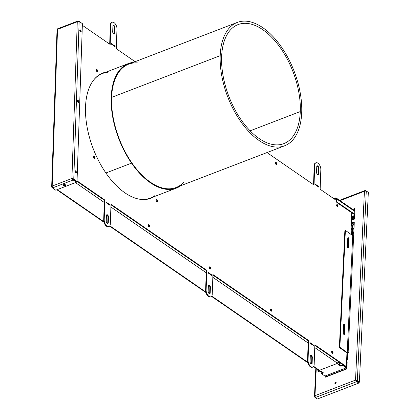 <?xml version="1.0" encoding="UTF-8"?>
<svg xmlns="http://www.w3.org/2000/svg" width="420" height="420" viewBox="0 0 420 420"><rect width="100%" height="100%" fill="white"/><g stroke="black" fill="none" stroke-linecap="round" stroke-linejoin="round"><path stroke-width="0.63" d="M221.624 56.658A63.761 34.351 -111 0 1 238.082 24.586A63.761 34.351 -111 0 1 279.914 47.166A63.761 34.351 -111 0 1 300.29 111.552L250.126 130.83L300.29 111.552A63.761 34.351 -111 0 1 258.862 138.338A63.761 34.351 -111 0 1 221.624 56.658A63.761 34.351 -111 0 1 263.046 29.878A63.761 34.351 -111 0 1 300.29 111.552A63.761 34.351 -111 0 1 283.826 143.624A63.761 34.351 -111 0 1 241.994 121.044A63.761 34.351 -111 0 1 221.624 56.658M301.712 112.55A66.076 35.6 -111 0 1 284.655 145.782A66.076 35.6 -111 0 1 241.306 122.383A66.076 35.6 -111 0 1 220.196 55.666L111.599 97.398L220.196 55.666A66.076 35.6 69 0 0 258.788 140.306A66.076 35.6 69 0 0 301.712 112.55A66.076 35.6 69 0 0 263.12 27.909A66.076 35.6 69 0 0 220.196 55.666A66.076 35.6 -111 0 1 237.253 22.428A66.076 35.6 -111 0 1 280.602 45.827A66.076 35.6 -111 0 1 301.712 112.55M64.071 184.506A1.155 0.604 -178 0 0 64.885 184.537A1.155 0.604 -178 0 1 64.071 184.506M65.205 184.643L65.195 185.015A1.155 0.604 2 0 1 63.446 184.769A1.155 0.604 -178 0 0 65.195 185.015A1.155 0.604 -178 0 0 65.489 184.837A1.155 0.604 2 0 1 65.195 185.015L65.205 184.643M79.779 30.671A1.155 0.625 -111 0 1 80.152 31.642A1.155 0.625 69 0 0 79.779 30.671A1.155 0.625 69 0 1 80.152 31.642A1.155 0.625 69 0 0 79.779 30.671M74.975 171.586A1.155 0.625 -111 0 1 75.348 172.557A1.155 0.625 69 0 0 74.975 171.586A1.155 0.625 69 0 1 75.348 172.557A1.155 0.625 69 0 0 74.975 171.586M336.998 206.372A1.155 0.625 69 0 0 336.625 205.406A1.155 0.625 69 0 1 336.998 206.372M336.698 204.823A1.155 0.625 -111 0 1 337.528 206.383L337.129 206.535L337.528 206.383A1.155 0.625 69 0 0 336.698 204.823A1.155 0.625 69 0 1 337.528 206.383A1.155 0.625 -111 0 1 337.444 206.756A1.155 0.625 69 0 0 337.528 206.383A1.155 0.625 69 0 0 336.698 204.823M275.84 164.215A1.155 0.625 69 0 0 275.468 163.244A1.155 0.625 69 0 1 275.84 164.215M275.541 162.666A1.155 0.625 -111 0 1 276.37 164.22L275.971 164.372L276.37 164.22A1.155 0.625 69 0 0 275.541 162.666A1.155 0.625 69 0 1 276.37 164.22A1.155 0.625 -111 0 1 276.286 164.598A1.155 0.625 69 0 0 276.37 164.22A1.155 0.625 69 0 0 275.541 162.666M148.528 226.448A1.155 0.625 69 0 0 148.155 225.477A1.155 0.625 69 0 1 148.528 226.448M148.228 224.9A1.155 0.625 -111 0 1 149.053 226.453L148.659 226.606L149.053 226.453A1.155 0.625 69 0 0 148.228 224.9A1.155 0.625 69 0 1 149.053 226.453A1.155 0.625 -111 0 1 148.969 226.832A1.155 0.625 69 0 0 149.053 226.453A1.155 0.625 69 0 0 148.228 224.9M332 352.926A1.155 0.625 69 0 0 331.627 351.96A1.155 0.625 69 0 1 332 352.926M331.7 351.377A1.155 0.625 -111 0 1 332.524 352.937L332.131 353.084L332.524 352.937A1.155 0.625 69 0 0 331.7 351.377A1.155 0.625 69 0 1 332.524 352.937A1.155 0.625 -111 0 1 332.441 353.309A1.155 0.625 69 0 0 332.524 352.937A1.155 0.625 69 0 0 331.7 351.377M270.842 310.769A1.155 0.625 69 0 0 270.469 309.797A1.155 0.625 69 0 1 270.842 310.769M270.543 309.22A1.155 0.625 -111 0 1 271.367 310.774L270.974 310.926L271.367 310.774A1.155 0.625 69 0 0 270.543 309.22A1.155 0.625 69 0 1 271.367 310.774A1.155 0.625 -111 0 1 271.283 311.147A1.155 0.625 69 0 0 271.367 310.774A1.155 0.625 69 0 0 270.543 309.22M209.685 268.606A1.155 0.625 69 0 0 209.312 267.64A1.155 0.625 69 0 1 209.685 268.606M209.386 267.057A1.155 0.625 -111 0 1 210.21 268.616L209.816 268.769L210.21 268.616A1.155 0.625 69 0 0 209.386 267.057A1.155 0.625 69 0 1 210.21 268.616A1.155 0.625 -111 0 1 210.126 268.989A1.155 0.625 69 0 0 210.21 268.616A1.155 0.625 69 0 0 209.386 267.057M345.928 366.791L314.832 345.35L345.928 366.791A1.323 0.877 124.6 0 1 345.891 367.054A1.323 0.877 -55.4 0 0 345.928 366.791L314.832 345.35L345.928 366.791L346.447 366.592L314.848 344.804L314.176 364.534A4.956 2.672 -111 0 1 310.973 366.655A4.956 2.672 -111 0 1 308.06 360.318L308.731 340.589L212.919 274.538L212.247 294.268A4.956 2.672 -111 0 1 209.044 296.389A4.956 2.672 -111 0 1 206.131 290.052L206.803 270.322L110.99 204.272L110.318 224.002A4.956 2.672 -111 0 1 107.116 226.123A4.956 2.672 -111 0 1 104.202 219.786L104.874 200.056L77.044 180.868L104.874 200.056L104.354 200.256L77.023 181.414L82.404 23.667L79.144 21.415L82.404 23.667L77.023 181.414L73.763 179.161L79.144 21.415L77.27 21.777L71.925 178.479L52.18 186.065L57.524 29.369L77.27 21.777L77.889 21L78.608 21.026L81.868 23.279L78.608 21.026L77.27 21.777L79.144 21.415L73.763 179.161L77.023 181.414L76.503 181.613L77.023 181.414L104.354 200.256L77.023 181.414L104.354 200.256L103.682 219.986L104.354 200.256L104.874 200.056L104.202 219.786L103.682 219.986L104.202 219.786A4.956 2.672 -111 0 0 105.798 224.779A4.956 2.672 -111 0 0 109.037 226.522A4.956 2.672 -111 0 0 110.318 224.002L110.99 204.272L206.803 270.322L206.283 270.522L110.975 204.818L206.283 270.522L110.975 204.818L206.283 270.522L205.611 290.252L206.283 270.522L206.803 270.322L206.131 290.052L205.611 290.252L206.131 290.052A4.956 2.672 -111 0 0 207.722 295.045A4.956 2.672 -111 0 0 210.966 296.788A4.956 2.672 -111 0 0 212.247 294.268L212.919 274.538L308.731 340.589L308.212 340.788L212.903 275.084L308.212 340.788L212.903 275.084L308.212 340.788L307.54 360.518L308.212 340.788L308.731 340.589L308.06 360.318L307.54 360.518L308.06 360.318A4.956 2.672 -111 0 0 309.65 365.311A4.956 2.672 -111 0 0 312.895 367.054A4.956 2.672 -111 0 0 314.176 364.534L314.848 344.804L346.447 366.592L346.915 352.863L346.447 366.592L345.928 366.791M323.027 372.797L320.88 371.317L323.027 372.797M319.415 370.309L313.693 366.366L319.415 370.309M307.703 362.234L211.769 296.1L307.703 362.234M205.774 291.968L109.841 225.834L205.774 291.968M103.845 221.702L57.277 189.599L103.845 221.702M75.464 182.606L104.281 202.477L75.464 182.606M110.896 207.039L206.209 272.743L110.896 207.039M212.825 277.305L308.138 343.009L212.825 277.305M314.753 347.571L337.601 363.316L314.753 347.571M339.014 364.292L341.213 365.81L339.014 364.292M79.858 30.093A1.155 0.625 -111 0 1 80.682 31.647L80.288 31.799L80.682 31.647A1.155 0.625 69 0 0 79.858 30.093A1.155 0.625 69 0 1 80.682 31.647A1.155 0.625 -111 0 1 80.598 32.02A1.155 0.625 69 0 0 80.682 31.647L81.202 31.448A1.155 0.625 -111 0 1 80.903 32.036A1.155 0.625 -111 0 1 80.147 31.631A1.155 0.625 -111 0 1 79.774 30.466A1.155 0.625 69 0 0 80.456 31.941A1.155 0.625 69 0 0 81.202 31.448A1.155 0.625 69 0 0 80.519 29.972A1.155 0.625 69 0 0 79.774 30.466A1.155 0.625 -111 0 1 80.073 29.878A1.155 0.625 -111 0 1 80.829 30.282A1.155 0.625 -111 0 1 81.202 31.448L80.682 31.647A1.155 0.625 69 0 0 79.858 30.093M77.747 102.097A1.155 0.625 69 0 0 77.38 101.131A1.155 0.625 69 0 1 77.747 102.097M77.453 100.548A1.155 0.625 -111 0 1 78.278 102.107L77.884 102.26L78.278 102.107A1.155 0.625 69 0 0 77.453 100.548A1.155 0.625 69 0 1 78.278 102.107A1.155 0.625 -111 0 1 78.194 102.48A1.155 0.625 69 0 0 78.278 102.107L78.797 101.908A1.155 0.625 -111 0 1 78.498 102.496A1.155 0.625 -111 0 1 77.742 102.086A1.155 0.625 -111 0 1 77.369 100.921A1.155 0.625 69 0 0 78.052 102.401A1.155 0.625 69 0 0 78.797 101.908A1.155 0.625 69 0 0 78.115 100.427A1.155 0.625 69 0 0 77.369 100.921A1.155 0.625 -111 0 1 77.669 100.338A1.155 0.625 -111 0 1 78.424 100.742A1.155 0.625 -111 0 1 78.797 101.908L78.278 102.107A1.155 0.625 69 0 0 77.453 100.548M75.049 171.008A1.155 0.625 -111 0 1 75.873 172.562L75.479 172.715L75.873 172.562A1.155 0.625 69 0 0 75.049 171.008A1.155 0.625 69 0 1 75.873 172.562A1.155 0.625 -111 0 1 75.789 172.94A1.155 0.625 69 0 0 75.873 172.562L76.393 172.363A1.155 0.625 -111 0 1 76.094 172.951A1.155 0.625 -111 0 1 75.338 172.547A1.155 0.625 -111 0 1 74.965 171.381A1.155 0.625 69 0 0 75.647 172.862A1.155 0.625 69 0 0 76.393 172.363A1.155 0.625 69 0 0 75.71 170.888A1.155 0.625 69 0 0 74.965 171.381A1.155 0.625 -111 0 1 75.264 170.793A1.155 0.625 -111 0 1 76.02 171.203A1.155 0.625 -111 0 1 76.393 172.363L75.873 172.562A1.155 0.625 69 0 0 75.049 171.008M336.62 205.196A1.155 0.625 -111 0 1 336.919 204.608A1.155 0.625 -111 0 1 337.675 205.018A1.155 0.625 -111 0 1 338.048 206.183L337.528 206.383L338.048 206.183A1.155 0.625 69 0 0 337.365 204.703A1.155 0.625 69 0 0 336.62 205.196A1.155 0.625 69 0 0 337.297 206.677A1.155 0.625 69 0 0 338.048 206.183A1.155 0.625 -111 0 1 337.748 206.771A1.155 0.625 -111 0 1 336.992 206.362A1.155 0.625 -111 0 1 336.62 205.196M275.462 163.039A1.155 0.625 -111 0 1 275.762 162.451A1.155 0.625 -111 0 1 276.518 162.855A1.155 0.625 -111 0 1 276.89 164.021L276.37 164.22L276.89 164.021A1.155 0.625 69 0 0 276.208 162.545A1.155 0.625 69 0 0 275.462 163.039A1.155 0.625 69 0 0 276.139 164.514A1.155 0.625 69 0 0 276.89 164.021A1.155 0.625 -111 0 1 276.591 164.609A1.155 0.625 -111 0 1 275.835 164.204A1.155 0.625 -111 0 1 275.462 163.039M331.616 351.75A1.155 0.625 -111 0 1 331.916 351.162A1.155 0.625 -111 0 1 332.671 351.572A1.155 0.625 -111 0 1 333.044 352.737L332.524 352.937L333.044 352.737A1.155 0.625 69 0 0 332.367 351.256A1.155 0.625 69 0 0 331.616 351.75A1.155 0.625 69 0 0 332.299 353.231A1.155 0.625 69 0 0 333.044 352.737A1.155 0.625 -111 0 1 332.745 353.32A1.155 0.625 -111 0 1 331.989 352.916A1.155 0.625 -111 0 1 331.616 351.75M270.459 309.593A1.155 0.625 -111 0 1 270.758 309.005A1.155 0.625 -111 0 1 271.514 309.409A1.155 0.625 -111 0 1 271.887 310.574L271.367 310.774L271.887 310.574A1.155 0.625 69 0 0 271.21 309.099A1.155 0.625 69 0 0 270.459 309.593A1.155 0.625 69 0 0 271.142 311.068A1.155 0.625 69 0 0 271.887 310.574A1.155 0.625 -111 0 1 271.588 311.162A1.155 0.625 -111 0 1 270.832 310.758A1.155 0.625 -111 0 1 270.459 309.593M209.302 267.43A1.155 0.625 -111 0 1 209.601 266.842A1.155 0.625 -111 0 1 210.357 267.251A1.155 0.625 -111 0 1 210.73 268.417L210.21 268.616L210.73 268.417A1.155 0.625 69 0 0 210.053 266.936A1.155 0.625 69 0 0 209.302 267.43A1.155 0.625 69 0 0 209.984 268.91A1.155 0.625 69 0 0 210.73 268.417A1.155 0.625 -111 0 1 210.43 269.005A1.155 0.625 -111 0 1 209.674 268.595A1.155 0.625 -111 0 1 209.302 267.43M148.145 225.272A1.155 0.625 -111 0 1 148.444 224.684A1.155 0.625 -111 0 1 149.2 225.094A1.155 0.625 -111 0 1 149.572 226.254L149.053 226.453L149.572 226.254A1.155 0.625 69 0 0 148.895 224.779A1.155 0.625 69 0 0 148.145 225.272A1.155 0.625 69 0 0 148.827 226.748A1.155 0.625 69 0 0 149.572 226.254A1.155 0.625 -111 0 1 149.273 226.842A1.155 0.625 -111 0 1 148.517 226.438A1.155 0.625 -111 0 1 148.145 225.272M96.311 70.171A1.155 0.625 -111 0 1 96.611 69.584A1.155 0.625 -111 0 1 97.367 69.993A1.155 0.625 -111 0 1 97.739 71.159L97.22 71.358A1.155 0.625 69 0 0 96.395 69.799A1.155 0.625 69 0 1 97.22 71.358L97.739 71.159A1.155 0.625 69 0 0 97.057 69.678A1.155 0.625 69 0 0 96.311 70.171A1.155 0.625 69 0 0 96.989 71.652A1.155 0.625 69 0 0 97.739 71.159A1.155 0.625 -111 0 1 97.44 71.746A1.155 0.625 -111 0 1 96.684 71.337A1.155 0.625 -111 0 1 96.311 70.171M93.35 156.865A1.155 0.625 -111 0 1 93.65 156.277A1.155 0.625 -111 0 1 94.406 156.681A1.155 0.625 -111 0 1 94.778 157.847L94.258 158.046A1.155 0.625 69 0 0 93.434 156.487A1.155 0.625 69 0 1 94.258 158.046L94.778 157.847A1.155 0.625 69 0 0 94.101 156.366A1.155 0.625 69 0 0 93.35 156.865A1.155 0.625 69 0 0 94.033 158.34A1.155 0.625 69 0 0 94.778 157.847A1.155 0.625 -111 0 1 94.479 158.434A1.155 0.625 -111 0 1 93.723 158.025A1.155 0.625 -111 0 1 93.35 156.865M156.056 200.088A1.155 0.625 -111 0 1 156.356 199.5A1.155 0.625 -111 0 1 157.112 199.909A1.155 0.625 -111 0 1 157.484 201.075L156.965 201.275A1.155 0.625 69 0 0 156.14 199.715A1.155 0.625 69 0 1 156.965 201.275L157.484 201.075A1.155 0.625 69 0 0 156.802 199.595A1.155 0.625 69 0 0 156.056 200.088A1.155 0.625 69 0 0 156.739 201.569A1.155 0.625 69 0 0 157.484 201.075A1.155 0.625 -111 0 1 157.185 201.663A1.155 0.625 -111 0 1 156.429 201.254A1.155 0.625 -111 0 1 156.056 200.088M105.782 72.245A67.064 36.13 69 0 0 102.58 73.122A67.064 36.13 69 0 1 105.782 72.245M85.512 107.095A67.064 36.13 -111 0 1 102.837 73.022A67.064 36.13 -111 0 1 106.302 72.046A67.064 36.13 69 0 0 85.512 107.095A67.064 36.13 69 0 0 108.895 177.093A67.064 36.13 69 0 0 154.182 196.634A67.064 36.13 -111 0 1 150.953 198.224A67.064 36.13 -111 0 1 107.063 174.626A67.064 36.13 -111 0 1 85.512 107.095M315.998 162.771A4.956 2.672 -111 0 1 319.237 164.519A4.956 2.672 -111 0 1 320.833 169.507L320.156 189.236L320.833 169.507A4.956 2.672 -111 0 0 317.919 163.17A4.956 2.672 -111 0 0 314.717 165.291L314.197 165.491L314.717 165.291L314.044 185.021L266.978 152.576L314.044 185.021L314.717 165.291A4.956 2.672 -111 0 1 315.998 162.771L315.478 162.971A4.956 2.672 69 0 0 314.197 165.491L313.541 184.674L314.197 165.491A4.956 2.672 -111 0 1 315.745 162.897M312.627 367.127A4.956 2.672 -111 0 1 309.278 365.699A4.956 2.672 -111 0 1 307.54 360.518A4.956 2.672 69 0 0 309.131 365.51A4.956 2.672 69 0 0 312.375 367.253L312.895 367.054M210.698 296.861A4.956 2.672 -111 0 1 207.349 295.433A4.956 2.672 -111 0 1 205.611 290.252A4.956 2.672 69 0 0 207.207 295.244A4.956 2.672 69 0 0 210.446 296.987L210.966 296.788M108.77 226.595A4.956 2.672 -111 0 1 105.42 225.167A4.956 2.672 -111 0 1 103.682 219.986A4.956 2.672 69 0 0 105.278 224.978A4.956 2.672 69 0 0 108.517 226.721L109.037 226.522M112.14 22.239A4.956 2.672 -111 0 1 115.379 23.982A4.956 2.672 -111 0 1 116.975 28.975L116.298 48.704L116.975 28.975A4.956 2.672 -111 0 0 114.061 22.638A4.956 2.672 -111 0 0 110.859 24.759L110.339 24.959L110.859 24.759L110.187 44.489L82.352 25.3L110.187 44.489L110.859 24.759A4.956 2.672 -111 0 1 112.14 22.239L111.62 22.439A4.956 2.672 69 0 0 110.339 24.959L109.683 44.142L110.339 24.959A4.956 2.672 -111 0 1 111.888 22.365M276.286 164.598A1.155 0.625 69 0 0 276.37 164.22A1.155 0.625 69 0 1 276.286 164.598M332.441 353.309A1.155 0.625 69 0 0 332.524 352.937A1.155 0.625 69 0 1 332.441 353.309M271.283 311.147A1.155 0.625 69 0 0 271.367 310.774A1.155 0.625 69 0 1 271.283 311.147M210.126 268.989A1.155 0.625 69 0 0 210.21 268.616A1.155 0.625 69 0 1 210.126 268.989M148.969 226.832A1.155 0.625 69 0 0 149.053 226.453A1.155 0.625 69 0 1 148.969 226.832M114.613 46.389L111.447 44.184L114.613 46.389M318.271 168.299A1.654 0.892 69 0 0 316.948 166.036A1.654 0.892 69 0 1 318.271 168.299L318.082 173.938L318.271 168.299L318.791 168.1A1.654 0.892 69 0 0 317.819 165.989A1.654 0.892 69 0 0 316.754 166.698L316.559 172.331A1.654 0.892 69 0 0 317.531 174.447A1.654 0.892 69 0 0 318.602 173.738L318.791 168.1L318.271 168.299M317.882 174.599A1.654 0.892 69 0 0 318.082 173.938L318.602 173.738A1.654 0.892 -111 0 1 318.171 174.578A1.654 0.892 -111 0 1 317.09 173.996A1.654 0.892 -111 0 1 316.559 172.331L316.754 166.698A1.654 0.892 -111 0 1 317.179 165.858A1.654 0.892 -111 0 1 318.26 166.441A1.654 0.892 -111 0 1 318.791 168.1L318.602 173.738L318.082 173.938A1.654 0.892 69 0 1 317.882 174.599M114.413 27.767A1.654 0.892 69 0 0 113.096 25.499A1.654 0.892 69 0 1 114.413 27.767L114.224 33.406L114.413 27.767L114.933 27.568A1.654 0.892 69 0 0 113.962 25.457A1.654 0.892 69 0 0 112.896 26.166L112.702 31.799A1.654 0.892 69 0 0 113.673 33.91A1.654 0.892 69 0 0 114.744 33.206L114.933 27.568L114.413 27.767M114.025 34.067A1.654 0.892 69 0 0 114.224 33.406L114.744 33.206A1.654 0.892 -111 0 1 114.314 34.046A1.654 0.892 -111 0 1 113.237 33.464A1.654 0.892 -111 0 1 112.702 31.799L112.896 26.166A1.654 0.892 -111 0 1 113.321 25.326A1.654 0.892 -111 0 1 114.403 25.904A1.654 0.892 -111 0 1 114.933 27.568L114.744 33.206L114.224 33.406A1.654 0.892 69 0 1 114.025 34.067M311.619 363.332L311.808 357.693A1.654 0.892 69 0 0 310.49 355.425A1.654 0.892 69 0 1 311.808 357.693L312.328 357.494A1.654 0.892 69 0 0 311.356 355.383A1.654 0.892 69 0 0 310.291 356.087L310.096 361.725A1.654 0.892 69 0 0 311.068 363.836A1.654 0.892 69 0 0 312.139 363.132L312.328 357.494L311.808 357.693L311.619 363.332L312.139 363.132A1.654 0.892 -111 0 1 311.708 363.967A1.654 0.892 -111 0 1 310.632 363.389A1.654 0.892 -111 0 1 310.096 361.725L310.291 356.087A1.654 0.892 -111 0 1 310.716 355.247A1.654 0.892 -111 0 1 311.798 355.829A1.654 0.892 -111 0 1 312.328 357.494L312.139 363.132L311.619 363.332A1.654 0.892 69 0 1 311.419 363.993A1.654 0.892 69 0 0 311.619 363.332M209.69 293.066L209.879 287.427A1.654 0.892 69 0 0 208.561 285.159A1.654 0.892 69 0 1 209.879 287.427L210.399 287.228A1.654 0.892 69 0 0 209.428 285.117A1.654 0.892 69 0 0 208.362 285.82L208.168 291.459A1.654 0.892 69 0 0 209.139 293.57A1.654 0.892 69 0 0 210.21 292.866L210.399 287.228L209.879 287.427L209.69 293.066L210.21 292.866A1.654 0.892 -111 0 1 209.78 293.701A1.654 0.892 -111 0 1 208.703 293.123A1.654 0.892 -111 0 1 208.168 291.459L208.362 285.82A1.654 0.892 -111 0 1 208.787 284.981A1.654 0.892 -111 0 1 209.869 285.563A1.654 0.892 -111 0 1 210.399 287.228L210.21 292.866L209.69 293.066A1.654 0.892 69 0 1 209.491 293.727A1.654 0.892 69 0 0 209.69 293.066M107.761 222.799L107.951 217.161A1.654 0.892 69 0 0 106.633 214.893A1.654 0.892 69 0 1 107.951 217.161L108.47 216.962A1.654 0.892 69 0 0 107.499 214.851A1.654 0.892 69 0 0 106.433 215.554L106.244 221.193A1.654 0.892 69 0 0 107.21 223.303A1.654 0.892 69 0 0 108.281 222.6L108.47 216.962L107.951 217.161L107.761 222.799L108.281 222.6A1.654 0.892 -111 0 1 107.856 223.435A1.654 0.892 -111 0 1 106.775 222.857A1.654 0.892 -111 0 1 106.244 221.193L106.433 215.554A1.654 0.892 -111 0 1 106.859 214.715A1.654 0.892 -111 0 1 107.94 215.297A1.654 0.892 -111 0 1 108.47 216.962L108.281 222.6L107.761 222.799A1.654 0.892 69 0 1 107.562 223.461A1.654 0.892 69 0 0 107.761 222.799M150.696 198.324A67.064 36.13 69 0 0 153.662 196.833A67.064 36.13 69 0 1 150.696 198.324M156.881 201.647A1.155 0.625 69 0 0 156.965 201.275A1.155 0.625 69 0 1 156.881 201.647M94.174 158.419A1.155 0.625 69 0 0 94.258 158.046A1.155 0.625 69 0 1 94.174 158.419M97.136 71.731A1.155 0.625 69 0 0 97.22 71.358A1.155 0.625 69 0 1 97.136 71.731M211.139 275.042L207.974 272.843L211.139 275.026L211.659 274.827L207.989 272.296L207.968 272.858L211.638 275.389L211.659 274.827L211.638 275.389L207.968 272.858L207.989 272.296L211.659 274.827L211.139 275.042M109.211 204.776L106.045 202.577L109.211 204.761L109.73 204.561L106.061 202.031L106.04 202.592L109.709 205.123L109.73 204.561L109.709 205.123L106.04 202.592L106.061 202.031L109.73 204.561L109.211 204.776M313.068 345.308L309.897 343.108L313.567 345.655L313.588 345.093L309.918 342.562L309.897 343.124L309.918 342.562L313.588 345.093L313.567 345.655L309.897 343.124L313.068 345.293L313.588 345.093L313.068 345.308M318.47 186.921L315.305 184.716L318.47 186.921M337.444 206.756A1.155 0.625 69 0 0 337.528 206.383A1.155 0.625 69 0 1 337.444 206.756M320.156 189.236L336.315 200.377L320.156 189.236M351.697 212.725L350.957 234.371L351.697 212.725M116.298 48.704L135.119 61.677L116.298 48.704M115.133 46.169L111.468 43.638L111.447 44.205L115.117 46.73L115.133 46.169L114.618 46.368L115.133 46.169L111.468 43.638L111.447 44.205L115.117 46.73L115.133 46.169M318.99 186.701L315.32 184.17L315.305 184.737L318.974 187.262L318.99 186.701L318.47 186.9L318.99 186.701L315.32 184.17L315.305 184.737L318.974 187.262L318.99 186.701M336.121 382.41A0.824 0.541 -54.5 0 0 335.249 383.402L334.84 383.108A0.824 0.541 125.5 0 1 335.27 382.31A0.824 0.541 125.5 0 1 335.969 382.19A0.824 0.541 125.5 0 1 336.142 382.61A0.824 0.541 -54.5 0 0 335.522 382.163A0.824 0.541 -54.5 0 0 334.84 383.108A0.824 0.541 -54.5 0 0 335.459 383.56A0.824 0.541 -54.5 0 0 336.142 382.61A0.824 0.541 125.5 0 1 335.711 383.407A0.824 0.541 125.5 0 1 335.013 383.534A0.824 0.541 125.5 0 1 334.84 383.108L335.249 383.402A0.824 0.541 -54.5 0 0 335.27 383.602A0.824 0.541 -54.5 0 1 335.249 383.402A0.824 0.541 -54.5 0 1 336.121 382.41M344.006 203.369A0.824 0.541 125.5 0 1 344.4 203.411A0.824 0.541 125.5 0 1 344.573 203.837A0.824 0.541 -54.5 0 0 344.006 203.369M345.019 230.832L345.539 230.633A0.662 0.357 -111 0 0 345.366 230.958L344.846 231.158L345.366 230.958L339.906 346.742L339.386 346.941L344.846 231.158A0.662 0.357 69 0 1 345.019 230.832A0.662 0.357 69 0 1 345.282 230.89A0.662 0.357 69 0 0 344.846 231.158L339.386 346.941A0.662 0.357 69 0 0 339.769 347.792L346.694 352.737L347.214 352.538L352.727 235.636L345.802 230.69A0.662 0.357 69 0 0 345.366 230.958L339.906 346.742A0.662 0.357 69 0 0 340.289 347.592L347.214 352.538A0.662 0.352 -177.3 0 0 348.138 352.627L348.448 352.622L348.138 352.627L354.307 221.907L352.228 222.705A0.662 0.43 125.5 0 1 351.734 222.348L351.813 220.673A0.662 0.43 125.5 0 1 352.359 219.912L354.438 219.114L354.942 208.352L353.908 208.751L353.866 209.596L353.336 209.8L353.866 209.596A0.662 0.357 -111 0 1 353.441 209.869L347.324 205.653L353.441 209.869A0.662 0.357 -111 0 0 353.693 209.921A0.662 0.357 -111 0 0 353.866 209.596L353.908 208.751L354.312 209.039L354.27 209.89L354.312 209.039L353.908 208.751L354.942 208.352L354.438 219.114L352.359 219.912A0.662 0.43 125.5 0 0 351.813 220.673L351.734 222.348A0.662 0.43 125.5 0 0 352.228 222.705L352.632 222.999A0.662 0.43 125.5 0 1 352.144 222.731M315.803 368.267L314.47 396.459L314.743 397.136L315.042 397.021L314.743 397.136L316.265 368.587L314.99 395.677L315.305 397.546L356.727 381.628L355.519 380.1L314.99 395.677L315.305 397.546L356.727 381.628L355.519 380.1L357.352 380.762L356.832 380.961L355.519 380.1L357.352 380.762L366.298 190.969L364.423 191.268L355.519 380.1L356.832 380.961L357.352 380.762L366.298 190.969L364.423 191.268L365.736 190.559L365.72 190.895L365.736 190.559L367.773 192.014L365.736 190.559L365.017 190.523L339.56 200.303M314.47 396.464L314.99 395.677L355.519 380.1L364.423 191.268L340.043 200.639L364.423 191.268L365.017 190.523M325.3 377.186L346.862 368.902L347.161 362.549L346.579 362.775L347.161 362.549L346.726 369.091L346.616 368.718L325.311 376.908A0.662 0.357 69 0 0 324.923 376.052L346.227 367.868L342.967 365.615L341.203 366.077A0.662 0.347 2 0 1 340.279 365.993L338.646 364.87A0.662 0.347 2 0 1 338.756 364.387L340.058 363.888L339.313 363.095A0.662 0.347 -178 0 0 338.383 363.017L318.119 370.802A0.662 0.347 -178 0 0 318.008 371.285L319.274 371.879L320.57 371.38A0.662 0.347 2 0 1 321.5 371.459L323.127 372.582A0.662 0.347 2 0 1 323.017 373.065L321.662 373.805L324.923 376.052A0.662 0.357 -111 0 1 325.311 376.908L325.3 377.186M346.673 359.993L347.293 359.756L347.608 353.052L348.338 352.774L347.608 353.052L347.293 359.756L346.673 359.993M325.091 376.215L325.038 377.286L325.091 376.215M347.141 363.006L346.563 363.227L347.141 363.006M351.871 222.684L352.275 222.978A0.662 0.43 -54.5 0 0 352.632 222.999L354.286 222.364L352.632 222.999L352.228 222.705L354.307 221.907L348.138 352.627A0.662 0.352 2.7 0 1 347.214 352.538L352.727 235.636A0.662 0.352 -177.3 0 0 353.656 235.725A0.662 0.352 -177.3 0 1 352.727 235.636L345.802 230.69A0.662 0.357 -111 0 0 345.539 230.633M354.921 208.808L354.312 209.039L354.921 208.808M317.867 371.06A0.662 0.347 2 0 1 318.119 370.802L318.139 370.241L318.895 369.947L318.139 370.241A0.662 0.347 -178 0 0 317.887 370.498L317.867 371.06A0.662 0.347 2 0 0 318.008 371.285L319.274 371.879L320.57 371.38A0.662 0.347 2 0 1 321.5 371.459L323.127 372.582A0.662 0.347 2 0 1 323.269 372.808A0.662 0.347 2 0 1 323.017 373.065L321.72 373.564L321.736 373.002L322.754 372.608L321.736 373.002L321.662 373.805L324.923 376.052L346.227 367.868L346.248 367.3L346.227 367.868L342.967 365.615L342.988 365.054L346.248 367.3A1.323 0.714 -111 0 1 346.894 368.23A1.323 0.714 69 0 0 346.248 367.3L342.988 365.054L341.224 365.51L341.203 366.077A0.662 0.347 2 0 1 340.279 365.993L338.646 364.87A0.662 0.347 2 0 1 338.504 364.649A0.662 0.347 2 0 1 338.756 364.387L340.184 363.762L340.132 363.085L339.329 362.534A0.662 0.347 -178 0 0 338.405 362.455L337.082 362.959L338.405 362.455L338.383 363.017L318.119 370.802L318.139 370.241A0.662 0.347 -178 0 0 318.029 370.718M340.2 363.195L340.111 363.652L339.313 363.095L339.329 362.534L340.132 363.085L340.184 363.762M321.594 373.695L321.61 373.128L321.673 373.585M334.262 198.959L335.874 198.34L334.262 198.959M347.036 205.579L347.324 205.653L347.036 205.579M333.743 198.602L335.375 197.972A0.662 0.347 2 0 1 336.299 198.056L344.521 203.847L336.299 198.056A0.662 0.347 -178 0 0 335.375 197.972L335.354 198.539L335.375 197.972L333.743 198.602M343.728 324.497A0.992 0.536 -111 0 1 344.384 325.82L343.991 334.205A0.992 0.536 -111 0 1 343.943 334.457A0.992 0.536 69 0 0 343.991 334.205L344.51 334.005A0.992 0.536 -111 0 1 343.859 334.404A0.992 0.536 -111 0 1 343.287 333.128L343.681 324.749A0.992 0.536 -111 0 1 344.332 324.35A0.992 0.536 -111 0 1 344.904 325.621L344.51 334.005A0.992 0.536 -111 0 1 344.253 334.493A0.992 0.536 -111 0 1 343.602 334.136A0.992 0.536 -111 0 1 343.287 333.128L343.681 324.749A0.992 0.536 -111 0 1 343.938 324.261A0.992 0.536 -111 0 1 344.589 324.618A0.992 0.536 -111 0 1 344.904 325.621L344.51 334.005L343.991 334.205L344.384 325.82L344.904 325.621L344.384 325.82A0.992 0.536 69 0 0 343.728 324.497M348.469 239.227L348.075 247.606A0.992 0.536 -111 0 1 348.022 247.863A0.992 0.536 69 0 0 348.075 247.606L348.595 247.406A0.992 0.536 -111 0 1 347.944 247.81A0.992 0.536 -111 0 1 347.372 246.535L347.765 238.156A0.992 0.536 -111 0 1 348.416 237.752A0.992 0.536 -111 0 1 348.989 239.027L348.595 247.406A0.992 0.536 -111 0 1 348.338 247.895A0.992 0.536 -111 0 1 347.681 247.543A0.992 0.536 -111 0 1 347.372 246.535L347.765 238.156A0.992 0.536 -111 0 1 348.022 237.668A0.992 0.536 -111 0 1 348.673 238.025A0.992 0.536 -111 0 1 348.989 239.027L348.469 239.227A0.992 0.536 69 0 0 347.812 237.904A0.992 0.536 -111 0 1 348.469 239.227L348.075 247.606L348.595 247.406L348.989 239.027L348.469 239.227M354.081 210.441A1.323 0.714 69 0 0 354.27 209.89A1.323 0.714 -111 0 1 354.081 210.441M347.65 353.036A1.323 0.704 2.7 0 1 346.694 352.737L339.769 347.792L340.289 347.592L347.214 352.538L346.694 352.737A1.323 0.704 2.7 0 0 347.65 353.036M346.227 367.868A0.662 0.357 -111 0 1 346.616 368.718A0.662 0.357 -111 0 0 346.227 367.868M339.386 346.941A0.662 0.357 69 0 0 339.769 347.792L340.289 347.592A0.662 0.357 -111 0 1 339.906 346.742L339.386 346.941M339.329 362.534A0.662 0.347 -178 0 0 338.405 362.455L338.383 363.017A0.662 0.347 2 0 1 339.313 363.095L339.329 362.534M338.662 364.434L338.646 364.87L338.662 364.434M340.294 365.431L340.279 365.993L340.294 365.431M341.203 366.077L341.224 365.51L342.52 365.012L342.505 365.579L341.203 366.077M323.017 373.065L323.038 372.519L323.017 373.065M342.505 365.579L342.967 365.615L342.988 365.054L342.52 365.012L342.505 365.579M314.743 397.136L315.294 397.53L314.743 397.136M366.298 190.969L368.335 192.423L359.383 382.216L357.352 380.762L359.383 382.216L368.335 192.423L366.298 190.969M358.864 382.415L356.832 380.961L358.864 382.415L359.383 382.216L358.864 382.415M356.753 381.071L356.727 381.628L358.764 383.082L358.79 382.526L355.924 380.389L356.753 381.071L356.727 381.628L358.764 383.082L317.342 399L315.305 397.546L317.342 399L358.764 383.082L358.79 382.526L356.753 381.071M63.746 184.595A1.155 0.604 2 0 1 64.974 184.559A1.155 0.604 2 0 1 65.615 185.126A1.155 0.604 2 0 1 65.174 185.577L65.195 185.015A1.155 0.604 -178 0 0 65.489 184.837A1.155 0.604 -178 0 1 65.195 185.015L65.174 185.577A1.155 0.604 -178 0 0 65.368 184.737A1.155 0.604 -178 0 0 63.746 184.595A1.155 0.604 -178 0 0 63.551 185.435A1.155 0.604 -178 0 0 65.174 185.577A1.155 0.604 2 0 1 63.945 185.614A1.155 0.604 2 0 1 63.305 185.047A1.155 0.604 2 0 1 63.746 184.595M75.789 172.94A1.155 0.625 69 0 0 75.873 172.562A1.155 0.625 69 0 1 75.789 172.94M80.598 32.02A1.155 0.625 69 0 0 80.682 31.647A1.155 0.625 69 0 1 80.598 32.02M78.194 102.48A1.155 0.625 69 0 0 78.278 102.107A1.155 0.625 69 0 1 78.194 102.48M76.503 181.613L73.243 179.361L73.763 179.161L73.243 179.361L72.335 178.757L76.466 181.666L76.445 182.228L76.466 181.666L73.201 179.419L73.185 179.981L73.201 179.419L71.925 178.479L76.503 181.613M55.734 190.186L76.445 182.228L73.185 179.981L76.445 182.228L55.734 190.186L52.474 187.94L73.185 179.981L71.925 178.479L52.18 186.065L57.524 29.369L77.27 21.777L71.925 178.479L73.763 179.161L71.925 178.479L73.185 179.981L52.474 187.94L55.734 190.186M63.446 184.769A1.155 0.604 -178 0 0 65.195 185.015A1.155 0.604 -178 0 1 63.446 184.769M52.448 187.898L51.938 187.551L52.458 187.352L51.938 187.551L52.448 187.898M78.587 21.593L78.608 21.026L78.587 21.593M57.897 28.985L57.32 29.804L57.897 28.985M51.665 186.879L51.938 187.551L52.18 186.065L52.474 187.94L52.18 186.065L51.665 186.879L57.031 29.589M358.428 382.169L356.401 380.903L358.444 382.268M347.582 353.703L346.878 353.971L347.582 353.703M346.857 354.527L347.555 354.26L346.857 354.527M347.382 357.893L346.736 358.139L347.382 357.893M346.715 358.696L347.356 358.449L346.715 358.696M346.988 366.272L346.453 366.476L346.988 366.272M346.07 367.18L346.962 366.828L346.127 367.148L346.941 367.285L346.458 367.484L346.07 367.18M350.983 233.63L351.661 233.646L351.603 234.833L351.593 233.478L350.983 233.63M352.096 235.184L352.181 233.447L353.803 232.549L352.454 233.069L352.858 233.357L353.782 233.006L352.585 233.741L352.858 233.357L352.454 233.069L352.181 233.447L352.585 233.741L352.506 235.473L352.585 233.741L352.181 233.447L352.096 235.184M351.125 229.462L351.855 229.457L351.713 232.528L351.005 233.079L351.713 232.528L351.855 229.457L351.125 229.462M352.48 232.512L352.375 229.257L354.002 228.359L352.648 228.879L353.057 229.168L353.981 228.816L352.784 229.551L353.057 229.168L352.648 228.879L352.375 229.257L352.784 229.551L352.648 232.444L352.784 229.551L352.375 229.257L352.301 232.502L353.829 231.992L352.48 232.512M351.267 225.293L352.055 225.267L351.907 228.338L351.146 228.905L351.907 228.338L352.055 225.267L351.267 225.293M352.674 228.317L352.574 225.067L354.197 224.17L352.847 224.69L353.252 224.978L354.175 224.627L352.979 225.356L353.252 224.978L352.847 224.69L352.574 225.067L352.979 225.356L352.842 228.254L352.979 225.356L352.574 225.067L352.495 228.307L354.029 227.803L352.674 228.317M351.409 221.125L351.797 220.978L351.409 221.125M352.165 222.899L352.107 224.149L351.288 224.737L352.107 224.149L352.165 222.899M352.874 224.128L352.674 222.983L352.695 224.117L354.223 223.608L352.874 224.128M351.55 216.956L352.448 216.888L352.306 219.938L352.448 216.883L351.55 216.956M351.881 220.395L351.43 220.568L351.881 220.395M352.826 219.734L352.968 216.689L354.596 215.791L353.241 216.31L353.651 216.599L354.575 216.242L353.378 216.977L353.651 216.599L353.241 216.31L352.968 216.689L353.378 216.977L353.252 219.571L353.378 216.977L352.968 216.689L352.826 219.734M354.611 215.45L351.566 216.62L354.611 215.45M346.915 353.955L346.967 352.884L346.915 353.955M346.857 355.252L347.534 354.716L346.857 355.252L346.778 356.879L346.857 355.252M346.694 359.294L347.335 358.906L346.694 359.294M346.558 363.389L347.135 363.095L346.558 363.389M350.968 234.087L351.65 233.825L350.968 234.087M351.11 229.918L351.85 229.635L351.11 229.918M351.251 225.75L352.044 225.446L351.251 225.75M351.393 221.582L351.776 221.434L351.393 221.582M353.042 224.065L353.099 222.821L353.042 224.065M351.535 217.413L352.443 217.061L351.535 217.413M346.852 354.674L347.13 354.869L346.852 354.674M359.037 381.959L358.418 382.825L359.037 381.959M356.554 380.678L356.816 380.945L356.554 380.678M351.325 223.597L352.149 223.283L351.325 223.597M353.094 222.92L354.281 222.464L353.094 222.92M336.357 199.248L335.853 198.902L334.782 199.316L335.853 198.902L335.874 198.34A1.323 0.877 124.6 0 1 336.877 199.064L336.357 199.264A0.662 0.436 -55.4 0 0 335.853 198.902L335.874 198.34A1.323 0.877 124.6 0 1 336.583 198.377A1.323 0.877 124.6 0 1 336.877 199.064L354.8 211.423L336.877 199.064L336.819 200.76L336.299 200.959L336.357 199.264L336.877 199.064L336.819 200.76L336.299 200.959L336.357 199.264A0.662 0.436 124.6 0 0 335.853 198.902L336.357 199.248M337.596 202.445A1.323 0.714 -111 0 1 336.819 200.76A1.323 0.714 -111 0 0 337.596 202.445L354.669 214.216L337.596 202.445L337.076 202.645A1.323 0.714 -111 0 1 336.299 200.959A1.323 0.714 69 0 0 337.076 202.645L337.596 202.445M354.643 214.757L337.076 202.645L354.643 214.757M284.655 145.782L176.059 187.514A66.076 35.6 -111 0 0 183.944 182.007A66.076 35.6 -111 0 1 131.759 162.766A66.076 35.6 -111 0 1 128.656 64.16L237.253 22.428M180.768 185.708A66.738 35.957 -111 0 1 176.295 188.134A66.738 35.957 -111 0 1 131.555 163.133L105.914 172.988L131.555 163.133A66.738 35.957 69 0 0 180.768 185.708M154.791 195.689A66.738 35.957 -111 0 1 138.616 199.028A66.738 35.957 69 0 0 150.318 198.119L176.295 188.134M133.366 62.349A66.738 35.957 69 0 0 111.148 98.711A66.738 35.957 69 0 0 131.555 163.133A66.738 35.957 -111 0 1 128.42 63.546A66.738 35.957 -111 0 1 133.366 62.349M176.059 187.514A66.076 35.6 -111 0 1 131.759 162.766A66.076 35.6 -111 0 1 111.694 95.487A66.076 35.6 -111 0 1 138.201 62.974M128.42 63.546L102.438 73.526A66.738 35.957 69 0 0 93.14 80.687A66.738 35.957 -111 0 1 107.389 72.335M322.334 372.771L320.407 371.443M318.476 370.109L313.467 366.66M307.839 362.78L211.538 296.394M205.91 292.514L109.61 226.128M103.982 222.248L56.852 189.756M344.542 203.8L344.521 204.362M57.587 28.802L77.889 21M336.583 198.377L354.821 210.95"/></g></svg>
